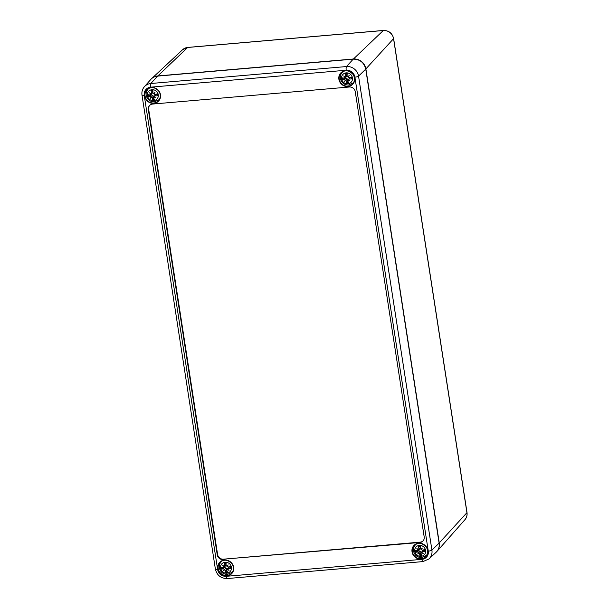 <?xml version="1.0" encoding="UTF-8"?>
<svg xmlns="http://www.w3.org/2000/svg" width="609" height="609" viewBox="0 0 609 609"><rect width="100%" height="100%" fill="white"/><g stroke="black" fill="none" stroke-linecap="round" stroke-linejoin="round"><path stroke-width="0.91" d="M423.088 540.891A5.298 4.948 -135.8 0 1 420.248 542.132L419.913 542.482A5.298 4.948 -135.8 0 0 424.191 536.932L355.26 91.67A5.298 4.948 -135.8 0 0 349.399 87.003L152.608 104.063A5.298 4.948 -135.8 0 0 148.322 109.605L148.665 109.255A5.298 4.948 -135.8 0 1 149.768 105.296M420.248 542.132L223.457 559.184A5.298 4.948 -135.8 0 1 217.596 554.517L148.665 109.255M419.913 542.482L223.457 559.184M217.596 554.517L217.253 554.875A5.298 4.948 -135.8 0 0 223.115 559.534M217.253 554.875L148.322 109.605M155.265 95.24L156.277 94.304L155.143 95.857A15.118 5.169 -2.2 0 0 157.86 95.75L156.597 94.395A2.999 2.801 44.2 0 0 156.574 94.083M152.935 91.434A2.999 2.801 44.2 0 0 152.889 91.441L151.055 90.338A15.118 5.862 77.9 0 0 151.557 93.002L150.986 93.885A14.981 2.771 33.6 0 1 149.525 92.796A14.981 7.711 -137.6 0 0 150.743 94.197L150.073 94.928A15.118 2.71 -179.5 0 1 147.705 94.669A5.245 4.895 -135.8 0 0 148.01 96.61A15.118 3.997 -18.3 0 0 150.278 96.275L152.319 97.897A15.118 4.918 94.5 0 0 152.593 100.257L153.773 97.174M153.681 93.649A14.981 2.573 -43.7 0 1 154.998 92.324L153.681 93.649L152.897 92.888A15.118 2.451 -88.3 0 1 152.981 90.17A5.245 4.895 -135.8 0 0 151.055 90.338M150.834 94.608A2.999 2.801 44.2 0 0 150.903 94.89L148.01 96.61M152.593 100.257A5.245 4.895 -135.8 0 0 154.511 100.089A15.118 3.403 -104.2 0 1 153.658 97.783L154.503 96.686M153.674 100.637A5.679 5.306 44.2 0 1 147.393 95.643A5.679 5.306 44.2 0 1 151.976 89.698A5.679 5.306 44.2 0 1 158.264 94.7A5.679 5.306 44.2 0 1 153.674 100.637M154.435 96.625A14.981 2.855 42.6 0 0 155.851 97.828A14.981 7.628 -147.9 0 1 154.191 96.945L153.658 97.783M151.496 97.174A14.981 2.284 129.1 0 1 150.377 98.3A14.981 3.403 -52.1 0 1 151.161 96.907M150.971 93.87L150.073 94.928M152.897 92.766L150.986 93.885M154.998 92.324A14.981 1.454 120.8 0 1 154.016 93.915L154.199 93.405M157.86 95.75A5.245 4.895 -135.8 0 0 157.564 93.816A15.118 1.538 164.9 0 1 154.937 94.509L154.016 93.915M150.377 98.3L152.821 95.453L153.841 96.755L152.319 97.897M153.704 97.257L155.044 95.301M150.903 94.89L152.821 95.453M152.44 92.994L151.215 94.144M228.421 567.786L229.426 566.85L228.299 568.395A15.118 5.169 -2.2 0 0 231.017 568.296L229.753 566.941A2.999 2.801 44.2 0 0 229.722 566.629M226.084 563.98A2.999 2.801 44.2 0 0 226.038 563.987L224.211 562.876A15.118 5.862 77.9 0 0 224.713 565.548L224.142 566.423A14.981 2.771 33.6 0 1 222.681 565.335A14.981 7.711 -137.6 0 0 223.899 566.735L223.221 567.474A15.118 2.71 -179.5 0 1 220.861 567.215A5.245 4.895 -135.8 0 0 221.158 569.149A15.118 3.997 -18.3 0 0 223.434 568.821L225.467 570.443A15.118 4.918 94.5 0 0 225.741 572.795L226.929 569.719M226.837 566.187A14.981 2.573 -43.7 0 1 228.154 564.863L226.837 566.187L226.053 565.426A15.118 2.451 -88.3 0 1 226.129 562.716A5.245 4.895 -135.8 0 0 224.211 562.876M223.99 567.146A2.999 2.801 44.2 0 0 224.051 567.428L221.158 569.149M225.741 572.795A5.245 4.895 -135.8 0 0 227.667 572.627A15.118 3.403 -104.2 0 1 226.807 570.321L227.659 569.225M226.83 573.183A5.679 5.306 44.2 0 1 220.542 568.182A5.679 5.306 44.2 0 1 225.132 562.244A5.679 5.306 44.2 0 1 231.412 567.238A5.679 5.306 44.2 0 1 226.83 573.183M227.591 569.164A14.981 2.855 42.6 0 0 229.007 570.367A14.981 7.628 -147.9 0 1 227.347 569.484L226.807 570.321M224.652 569.719A14.981 2.284 129.1 0 1 223.533 570.846A14.981 3.403 -52.1 0 1 224.318 569.453M224.12 566.408L223.221 567.474M226.053 565.304L224.142 566.423M228.154 564.863A14.981 1.454 120.8 0 1 227.172 566.454L227.355 565.944M231.017 568.296A5.245 4.895 -135.8 0 0 230.712 566.355A15.118 1.538 164.9 0 1 228.086 567.048L227.172 566.454M223.533 570.846L225.969 567.991L226.99 569.293L225.467 570.443M226.852 569.803L228.192 567.839M224.051 567.428L225.969 567.991M225.589 565.533L224.363 566.69M349.452 78.409L350.457 77.472L349.33 79.025A15.118 5.169 -2.2 0 0 352.048 78.919L350.784 77.564A2.999 2.801 44.2 0 0 350.754 77.252M347.115 74.602A2.999 2.801 44.2 0 0 347.077 74.61L345.242 73.506A15.118 5.862 77.9 0 0 345.745 76.171L345.174 77.054A14.981 2.771 33.6 0 1 343.712 75.965A14.981 7.711 -137.6 0 0 344.93 77.366L344.26 78.097A15.118 2.71 -179.5 0 1 341.893 77.838A5.245 4.895 -135.8 0 0 342.197 79.779A15.118 3.997 -18.3 0 0 344.466 79.444L346.506 81.066A15.118 4.918 94.5 0 0 346.78 83.425L347.96 80.342M347.868 76.818A14.981 2.573 -43.7 0 1 349.185 75.493L347.868 76.818L347.084 76.056A15.118 2.451 -88.3 0 1 347.168 73.339A5.245 4.895 -135.8 0 0 345.242 73.506M345.021 77.777A2.999 2.801 44.2 0 0 345.09 78.059L342.197 79.779M346.78 83.425A5.245 4.895 -135.8 0 0 348.698 83.258A15.118 3.403 -104.2 0 1 347.846 80.951L348.691 79.848M347.861 83.806A5.679 5.306 44.2 0 1 341.58 78.812A5.679 5.306 44.2 0 1 346.163 72.867A5.679 5.306 44.2 0 1 352.444 77.868A5.679 5.306 44.2 0 1 347.861 83.806M348.622 79.794A14.981 2.855 42.6 0 0 350.038 80.997A14.981 7.628 -147.9 0 1 348.378 80.106L347.846 80.951M345.684 80.342A14.981 2.284 129.1 0 1 344.565 81.469A14.981 3.403 -52.1 0 1 345.349 80.076M345.151 77.038L344.26 78.097M347.084 75.935L345.174 77.054M349.185 75.493A14.981 1.454 120.8 0 1 348.203 77.084L348.386 76.574M352.048 78.919A5.245 4.895 -135.8 0 0 351.743 76.985A15.118 1.538 164.9 0 1 349.124 77.678L348.203 77.084M344.565 81.469L347.001 78.622L348.021 79.924L346.506 81.066M347.891 80.426L349.231 78.47M345.09 78.059L347.001 78.622M346.62 76.163L345.402 77.313M422.6 550.955L423.613 550.018L422.486 551.564A15.118 5.169 -2.2 0 0 425.196 551.465L423.933 550.11A2.999 2.801 44.2 0 0 423.91 549.79M420.271 547.148A2.999 2.801 44.2 0 0 420.225 547.156L418.391 546.045A15.118 5.862 77.9 0 0 418.901 548.717L418.33 549.592A14.981 2.771 33.6 0 1 416.868 548.503A14.981 7.711 -137.6 0 0 418.086 549.904L417.409 550.643A15.118 2.71 -179.5 0 1 415.049 550.384A5.245 4.895 -135.8 0 0 415.346 552.317A15.118 3.997 -18.3 0 0 417.622 551.99L419.654 553.611A15.118 4.918 94.5 0 0 419.928 555.964L421.116 552.888M421.025 549.356A14.981 2.573 -43.7 0 1 422.334 548.031L421.025 549.356L420.24 548.595A15.118 2.451 -88.3 0 1 420.317 545.885A5.245 4.895 -135.8 0 0 418.391 546.045M418.17 550.315A2.999 2.801 44.2 0 0 418.238 550.597L415.346 552.317M419.928 555.964A5.245 4.895 -135.8 0 0 421.854 555.796A15.118 3.403 -104.2 0 1 420.994 553.49L421.839 552.393M421.009 556.344A5.679 5.306 44.2 0 1 414.729 551.351A5.679 5.306 44.2 0 1 419.319 545.413A5.679 5.306 44.2 0 1 425.6 550.407A5.679 5.306 44.2 0 1 421.009 556.344M421.778 552.333A14.981 2.855 42.6 0 0 423.186 553.535A14.981 7.628 -147.9 0 1 421.535 552.652L420.994 553.49M418.84 552.881A14.981 2.284 129.1 0 1 417.721 554.015A14.981 3.403 -52.1 0 1 418.505 552.622M418.307 549.577L417.409 550.643M420.24 548.473L418.33 549.592M422.334 548.031A14.981 1.454 120.8 0 1 421.359 549.622L421.542 549.112M425.196 551.465A5.245 4.895 -135.8 0 0 424.899 549.524A15.118 1.538 164.9 0 1 422.273 550.216L421.359 549.622M417.721 554.015L420.157 551.16L421.177 552.462L419.654 553.611M421.04 552.972L422.38 551.008M418.238 550.597L420.157 551.16M419.776 548.701L418.55 549.858M187.93 47.449A2.269 0.632 85 0 0 187.793 47.411A2.269 0.632 85 0 0 187.656 47.472L383.297 30.519A9.287 8.671 44.2 0 1 393.559 38.687L466.936 512.687A9.287 8.671 44.2 0 1 464.979 519.637L436.881 551.495A11.358 10.604 -135.8 0 0 439.272 542.984L365.895 68.984A11.358 10.604 -135.8 0 0 353.342 58.997L157.708 75.958A11.358 10.604 -135.8 0 0 151.603 78.63A11.358 10.604 -135.8 0 0 151.184 79.048L182.67 49.664A9.287 8.671 44.2 0 1 187.656 47.472L157.662 76.095M182.67 49.664L187.793 47.411L383.426 30.45A2.269 0.632 85 0 0 383.297 30.519L353.296 59.134M464.979 519.637C466.7 517.604 467.369 515.237 467.004 512.534A2.269 0.51 171.2 0 1 466.936 512.687L439.119 543.053M467.004 512.534L393.62 38.534A2.269 0.51 171.2 0 1 393.559 38.687L365.743 69.053M436.478 551.921A11.358 10.604 -135.8 0 0 436.881 551.495L436.47 551.929M342.273 72.037A7.841 7.316 -135.8 0 0 341.489 73.324M352.177 83.722A7.841 7.316 -135.8 0 0 353.448 82.9M348.036 86.158A7.947 7.422 44.2 0 1 339.989 81.515A7.947 7.422 44.2 0 1 341.39 72.73A7.947 7.422 44.2 0 1 352.025 73.187A7.947 7.422 44.2 0 1 352.771 83.798A7.947 7.422 44.2 0 1 348.036 86.158M348.005 86.524A8.252 7.704 -135.8 0 0 352.992 74.016A8.252 7.704 -135.8 0 0 339.327 75.204A8.252 7.704 -135.8 0 0 348.005 86.524M144.234 95.4A7.856 7.331 44.2 0 1 150.583 87.186L346.216 70.225A7.856 7.331 44.2 0 1 354.902 77.137L428.279 551.137A7.856 7.331 44.2 0 1 421.938 559.351L226.297 576.312A7.856 7.331 44.2 0 1 217.619 569.4L144.234 95.4A3.03 0.685 -8.8 0 1 141.996 95.088C141.562 91.913 142.354 89.127 144.379 86.737L150.773 79.482A11.358 10.604 44.2 0 1 157.548 76.11L353.19 59.157A11.358 10.604 44.2 0 1 365.743 69.144L439.119 543.144A11.358 10.604 44.2 0 1 436.052 552.34C438.587 549.858 439.607 546.783 439.135 543.121L431.918 550.125L358.541 76.125A10.886 10.163 -135.8 0 0 346.506 66.548L150.872 83.502A10.886 10.163 -135.8 0 0 144.379 86.737M153.818 103.355A8.252 7.704 -135.8 0 0 158.812 90.848A8.252 7.704 -135.8 0 0 145.14 92.035A8.252 7.704 -135.8 0 0 153.818 103.355M226.974 575.901A8.252 7.704 -135.8 0 0 231.96 563.394A8.252 7.704 -135.8 0 0 218.288 564.573A8.252 7.704 -135.8 0 0 226.974 575.901M421.154 559.07A8.252 7.704 -135.8 0 0 426.148 546.562A8.252 7.704 -135.8 0 0 412.476 547.742A8.252 7.704 -135.8 0 0 421.154 559.07M148.086 88.868A7.841 7.316 -135.8 0 0 147.302 90.155M157.997 100.554A7.841 7.316 -135.8 0 0 159.261 99.731M153.849 102.99A7.947 7.422 44.2 0 1 145.81 98.346A7.947 7.422 44.2 0 1 147.211 89.561A7.947 7.422 44.2 0 1 157.838 90.018A7.947 7.422 44.2 0 1 158.591 100.63A7.947 7.422 44.2 0 1 153.849 102.99M415.422 544.575A7.841 7.316 -135.8 0 0 414.638 545.862M425.333 556.261A7.841 7.316 -135.8 0 0 426.597 555.446M421.184 558.697A7.947 7.422 44.2 0 1 413.146 554.053A7.947 7.422 44.2 0 1 414.546 545.268A7.947 7.422 44.2 0 1 425.173 545.733A7.947 7.422 44.2 0 1 425.927 556.344A7.947 7.422 44.2 0 1 421.184 558.697M221.242 561.407A7.841 7.316 -135.8 0 0 220.458 562.693M231.146 573.092A7.841 7.316 -135.8 0 0 232.41 572.277M226.997 575.528A7.947 7.422 44.2 0 1 218.958 570.892A7.947 7.422 44.2 0 1 220.359 562.099A7.947 7.422 44.2 0 1 230.986 562.564A7.947 7.422 44.2 0 1 231.74 573.176A7.947 7.422 44.2 0 1 226.997 575.528M439.135 543.121L365.75 69.121L358.541 76.125A3.03 0.685 -8.8 0 1 354.902 77.137M365.75 69.121C364.083 62.544 359.904 59.218 353.205 59.142L346.506 66.548A3.03 0.845 -95 0 0 346.216 70.225M157.594 76.11L150.872 83.502A3.03 0.845 -95 0 0 150.583 87.186M428.279 551.137A3.03 0.685 -8.8 0 0 431.918 550.125A10.886 10.163 -135.8 0 1 428.98 558.94L436.052 552.34M421.938 559.351A3.03 0.845 85 0 0 422.951 561.589L428.98 558.94M226.297 576.312A3.03 0.845 85 0 0 227.317 578.55L422.951 561.589M217.619 569.4A3.03 0.685 171.2 0 1 215.38 569.088C216.941 575.338 220.922 578.497 227.317 578.55M157.13 93.931A4.705 4.392 44.2 0 1 157.388 95.651M151.276 90.787A4.705 4.392 44.2 0 1 152.958 90.634M148.558 96.42A4.705 4.392 44.2 0 1 148.284 94.745M154.305 99.549A4.705 4.392 44.2 0 1 152.653 99.678M149.182 88.267A7.574 7.072 -135.8 0 0 148.101 89.165C146.366 91.068 145.764 93.299 146.297 95.857C147.576 99.861 150.294 101.855 154.465 101.84L158.957 99.731A7.574 7.072 -135.8 0 0 159.824 98.62M150.278 96.275L151.306 94.738M151.557 93.002L152.92 91.868M230.286 566.477A4.705 4.392 44.2 0 1 230.545 568.189M224.432 563.333A4.705 4.392 44.2 0 1 226.114 563.173M221.714 568.958A4.705 4.392 44.2 0 1 221.44 567.284M227.454 572.095A4.705 4.392 44.2 0 1 225.81 572.216M222.338 560.805A7.574 7.072 -135.8 0 0 221.25 561.711C219.522 563.607 218.92 565.837 219.453 568.395C220.724 572.399 223.45 574.394 227.621 574.386L232.113 572.27A7.574 7.072 -135.8 0 0 232.981 571.158M223.434 568.821L224.455 567.276M224.713 565.548L226.076 564.414M351.317 77.099A4.705 4.392 44.2 0 1 351.576 78.82M345.463 73.955A4.705 4.392 44.2 0 1 347.145 73.803M342.745 79.589A4.705 4.392 44.2 0 1 342.471 77.914M348.493 82.717A4.705 4.392 44.2 0 1 346.841 82.847M343.369 71.436A7.574 7.072 -135.8 0 0 342.288 72.334C340.553 74.237 339.951 76.468 340.484 79.025C341.763 83.03 344.481 85.024 348.652 85.009L353.144 82.9A7.574 7.072 -135.8 0 0 354.012 81.789M344.466 79.444L345.493 77.906M345.745 76.171L347.107 75.036M424.473 549.645A4.705 4.392 44.2 0 1 424.732 551.358M418.619 546.501A4.705 4.392 44.2 0 1 420.301 546.342M415.901 552.127A4.705 4.392 44.2 0 1 415.627 550.452M421.641 555.263A4.705 4.392 44.2 0 1 419.997 555.385M416.526 543.974A7.574 7.072 -135.8 0 0 415.437 544.88C413.701 546.775 413.1 549.006 413.64 551.564C414.912 555.568 417.637 557.562 421.809 557.547L426.292 555.438A7.574 7.072 -135.8 0 0 427.168 554.327M417.622 551.99L418.642 550.445M418.901 548.717L420.256 547.582M383.426 30.45C388.885 30.503 392.28 33.198 393.62 38.534M341.39 72.73C343.506 70.888 345.988 70.4 348.835 71.253L352.428 73.643C355.1 77.137 355.214 80.525 352.771 83.798M147.211 89.561C149.319 87.719 151.801 87.232 154.648 88.084L158.241 90.475C160.913 93.969 161.027 97.356 158.591 100.63M414.546 545.268C416.663 543.434 419.144 542.939 421.991 543.799L425.584 546.182C428.256 549.676 428.371 553.063 425.927 556.344M220.359 562.099C222.475 560.265 224.957 559.77 227.804 560.63L231.397 563.013C234.069 566.507 234.183 569.895 231.74 573.176M353.205 59.142L157.571 76.102C154.838 76.369 152.57 77.495 150.773 79.482M215.38 569.088L141.996 95.088M158.957 99.731L159.657 99.008M148.101 89.165L148.802 88.45M154.519 96.207L155.417 94.654M150.446 94.844L151.923 93.931M232.113 572.27L232.805 571.554M221.25 561.711L221.95 560.988M227.667 568.745L228.573 567.192M223.602 567.382L225.071 566.477M353.144 82.9L353.844 82.177M342.288 72.334L342.981 71.618M348.706 79.376L349.604 77.823M344.633 78.013L346.11 77.099M426.292 555.438L426.993 554.723M415.437 544.88L416.137 544.157M421.854 551.914L422.76 550.361M417.789 550.551L419.258 549.645"/></g></svg>
